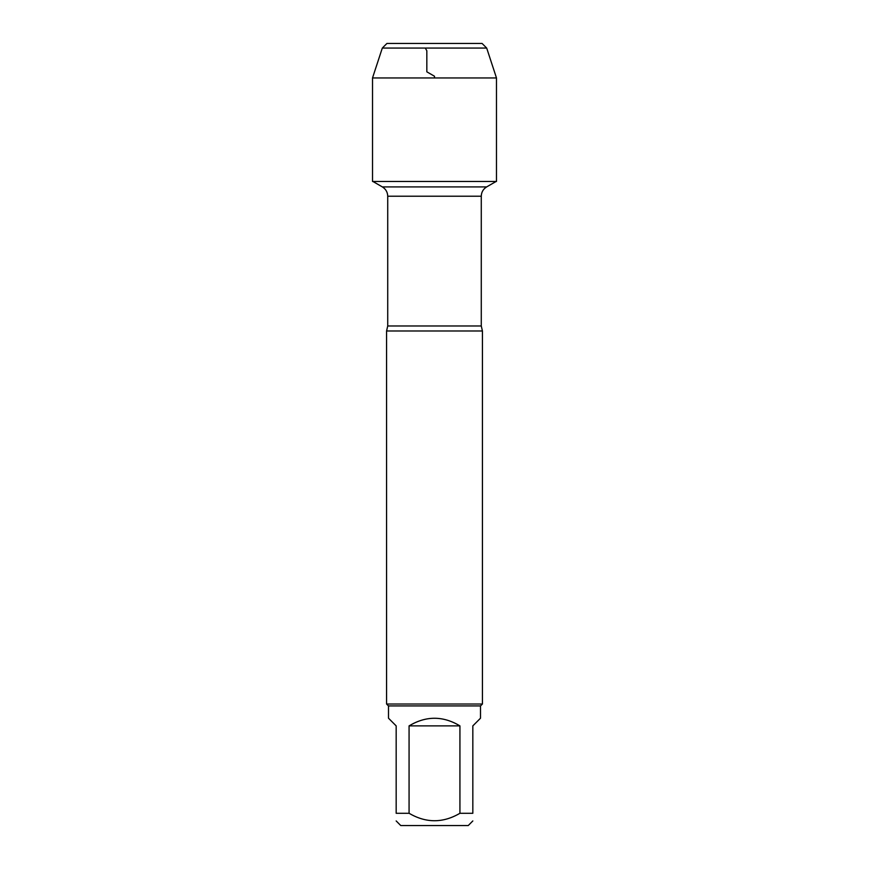 <?xml version="1.0" encoding="UTF-8"?>
<svg xmlns="http://www.w3.org/2000/svg" width="869" height="869" viewBox="0 0 869 869"><rect width="100%" height="100%" fill="white"/><g stroke="black" fill="none" stroke-linecap="round" stroke-linejoin="round"><path stroke-width="1.3" d="M372.899 181.469L382.36 186.922C385.803 189.073 387.596 192.168 387.726 196.22L387.726 325.973L386.575 330.991L386.575 704.02L482.425 704.02L482.425 330.991L386.575 330.991M472.834 820.944L468.239 825.55L400.761 825.55L396.166 820.944M459.929 725.876C442.973 715.73 426.027 715.73 409.071 725.876L459.929 725.876L459.929 813.286C442.984 823.215 426.027 823.215 409.071 813.286L396.166 813.286C396.166 823.215 396.166 823.215 396.166 813.286L396.166 725.876L388.497 718.207L388.497 705.932L480.503 705.932L480.503 718.207L472.834 725.876L472.834 813.286C472.834 823.215 472.834 823.215 472.834 813.286L459.929 813.286M409.071 725.876L409.071 813.286M388.497 705.932L386.575 704.02M386.922 43.45L382.317 48.056L486.683 48.056L482.078 43.45L386.922 43.45L382.317 48.056L372.519 77.949L372.519 181.469L496.481 181.469L496.481 77.949L372.519 77.949L372.519 181.469L434.5 181.469M486.683 48.056L496.481 77.949M434.5 77.949L434.5 76.244L426.831 71.823L426.831 50.75L425.267 48.056M387.726 325.973L481.274 325.973L482.425 330.991M481.274 325.973L481.274 196.22L387.726 196.22M382.36 186.922L486.64 186.922L496.101 181.469M481.274 196.22C481.404 192.168 483.197 189.073 486.64 186.922M480.503 705.932L482.425 704.02M382.317 48.056L372.519 77.949"/></g></svg>
